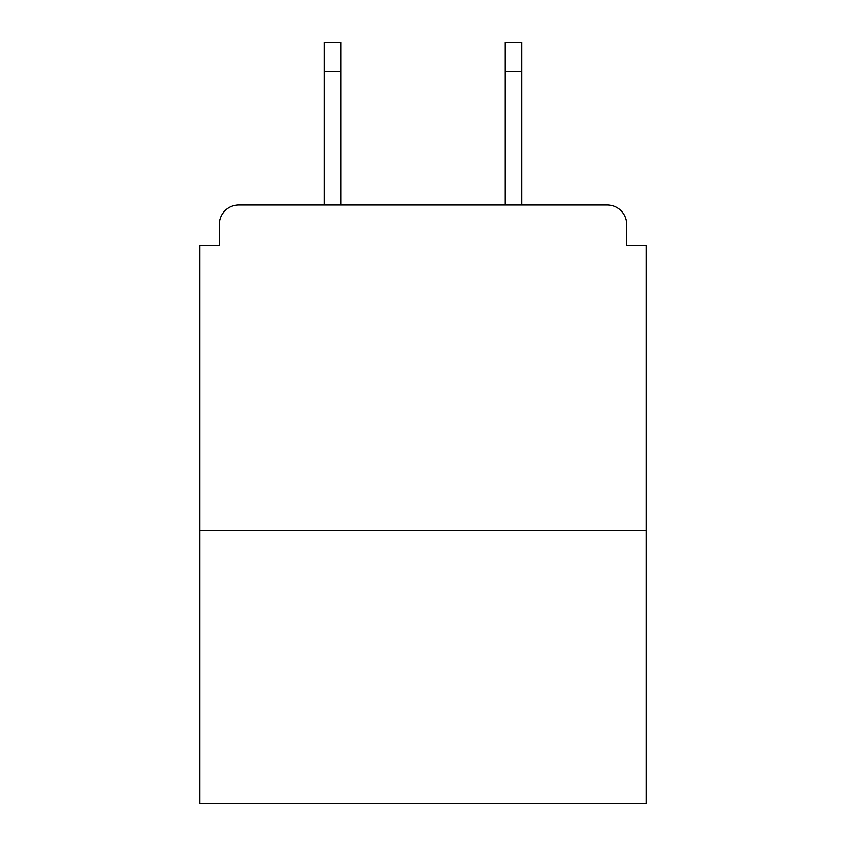 <?xml version="1.0" encoding="UTF-8"?>
<svg xmlns="http://www.w3.org/2000/svg" width="846" height="846" viewBox="0 0 846 846"><rect width="100%" height="100%" fill="white"/><g stroke="black" fill="none" stroke-linecap="round" stroke-linejoin="round"><path stroke-width="1.27" d="M626.696 245.34L626.696 224.518L626.696 245.34L646.217 245.34L646.217 803.7L199.783 803.7L199.783 245.34L219.304 245.34L219.304 224.518L219.304 245.34M646.217 530.379L199.783 530.379M626.696 224.518A19.521 19.521 0 0 0 607.164 204.996L238.836 204.996A19.521 19.521 0 0 0 219.304 224.518M607.164 204.996L524.52 204.996L607.164 204.996M321.48 204.996L238.836 204.996L321.48 204.996M341.001 71.582L324.081 71.582L324.081 42.3L341.001 42.3L341.001 204.996M324.081 71.582L324.081 204.996M521.919 42.3L521.919 71.582L504.999 71.582L504.999 42.3L521.919 42.3M504.999 204.996L504.999 71.582M521.919 204.996L521.919 71.582"/></g></svg>
